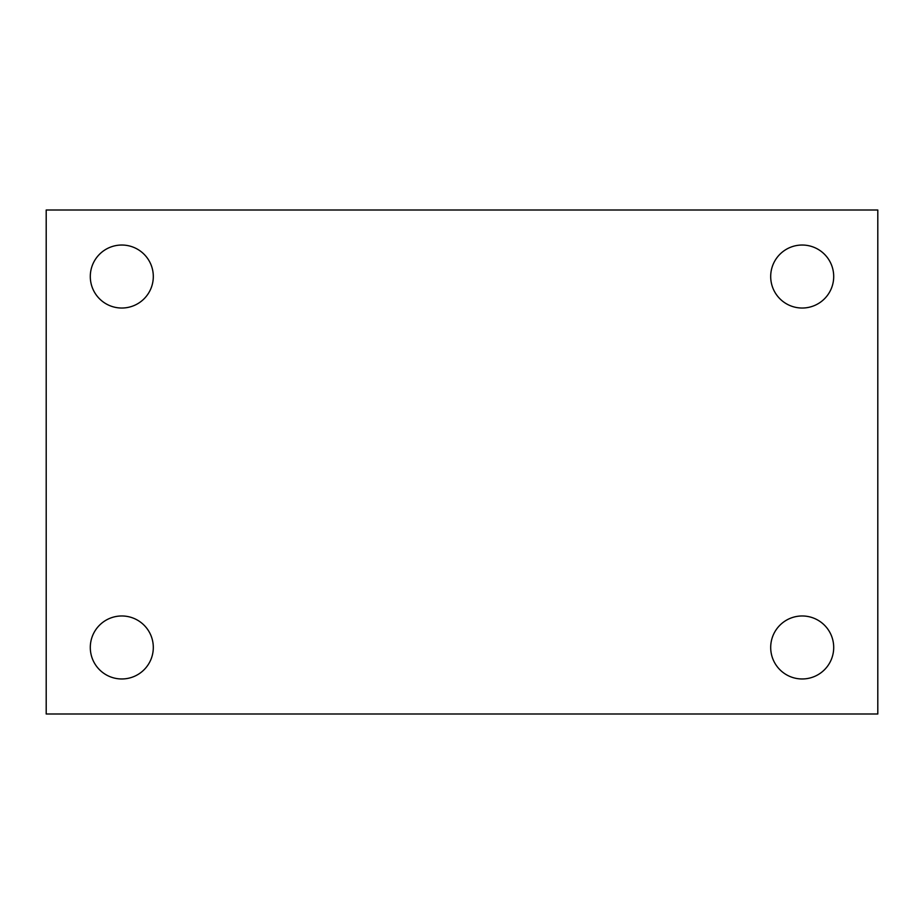 <?xml version="1.0" encoding="UTF-8"?>
<svg xmlns="http://www.w3.org/2000/svg" width="924" height="924" viewBox="0 0 924 924"><rect width="100%" height="100%" fill="white"/><g stroke="black" fill="none" stroke-linecap="round" stroke-linejoin="round"><path stroke-width="1.39" d="M46.2 210.002L877.8 210.002L877.8 713.998L46.2 713.998L46.2 210.002M121.795 615.973A31.497 31.497 0 0 1 153.303 647.47A31.497 31.497 0 0 1 121.795 678.967A31.497 31.497 0 0 1 90.298 647.47A31.497 31.497 0 0 1 121.795 615.973M802.205 615.973A31.497 31.497 0 0 1 833.702 647.47A31.497 31.497 0 0 1 802.205 678.967A31.497 31.497 0 0 1 770.697 647.47A31.497 31.497 0 0 1 802.205 615.973M802.205 245.033A31.497 31.497 0 0 1 833.702 276.53A31.497 31.497 0 0 1 802.205 308.027A31.497 31.497 0 0 1 770.697 276.53A31.497 31.497 0 0 1 802.205 245.033M121.795 245.033A31.497 31.497 0 0 1 153.303 276.53A31.497 31.497 0 0 1 121.795 308.027A31.497 31.497 0 0 1 90.298 276.53A31.497 31.497 0 0 1 121.795 245.033"/></g></svg>
